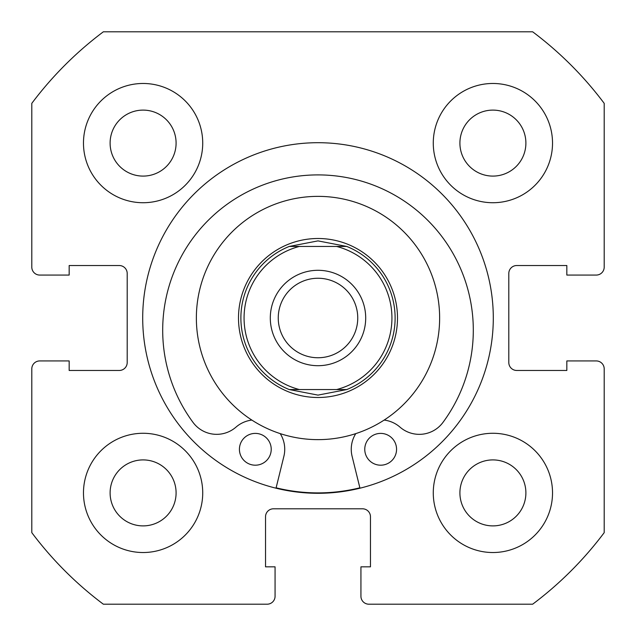 <?xml version="1.0" encoding="UTF-8"?>
<svg xmlns="http://www.w3.org/2000/svg" width="636" height="636" viewBox="0 0 636 636"><rect width="100%" height="100%" fill="white"/><g stroke="black" fill="none" stroke-linecap="round" stroke-linejoin="round"><path stroke-width="0.95" d="M318 270.3A47.7 47.7 0 0 0 270.3 318A47.7 47.7 0 0 0 318 365.7A47.7 47.7 0 0 0 365.7 318A47.7 47.7 0 0 0 318 270.3M318 357.75A39.75 39.75 0 0 1 278.25 318A39.75 39.75 0 0 1 318 278.25A39.75 39.75 0 0 1 357.75 318A39.75 39.75 0 0 1 318 357.75M318 238.5A79.5 79.5 0 0 1 397.5 318A79.5 79.5 0 0 1 318 397.5A79.5 79.5 0 0 1 238.5 318A79.5 79.5 0 0 1 318 238.5M346.763 389.55A77.115 77.115 0 0 0 346.763 246.45A77.115 77.115 0 0 1 346.763 389.55L336.627 389.55L346.763 389.55L318 395.115L289.237 389.55L299.373 389.55L289.237 389.55A77.115 77.115 0 0 1 289.237 246.45A77.115 77.115 0 0 0 289.237 389.55M346.763 246.45L336.627 246.45L346.763 246.45L318 240.885L289.237 246.45L299.373 246.45L290.58 246.45M336.627 389.55L299.373 389.55A73.935 73.935 0 0 1 299.373 246.45L336.627 246.45A73.935 73.935 0 0 1 336.627 389.55M327.62 439.253A121.635 121.635 0 0 0 439.253 308.38A121.635 121.635 0 0 0 308.38 196.747A121.635 121.635 0 0 0 196.747 327.62A121.635 121.635 0 0 0 327.62 439.253M276.119 487.812A174.9 174.9 0 0 0 359.865 487.812M493.298 318A175.298 175.298 0 0 0 318 142.703A175.298 175.298 0 0 0 142.703 318A175.298 175.298 0 0 0 318 493.298A175.298 175.298 0 0 0 493.298 318M433.275 492.9A59.625 59.625 0 0 0 492.9 552.525A59.625 59.625 0 0 0 552.525 492.9A59.625 59.625 0 0 0 492.9 433.275A59.625 59.625 0 0 0 433.275 492.9M83.475 492.9A59.625 59.625 0 0 0 143.1 552.525A59.625 59.625 0 0 0 202.725 492.9A59.625 59.625 0 0 0 143.1 433.275A59.625 59.625 0 0 0 83.475 492.9M433.275 143.1A59.625 59.625 0 0 0 492.9 202.725A59.625 59.625 0 0 0 552.525 143.1A59.625 59.625 0 0 0 492.9 83.475A59.625 59.625 0 0 0 433.275 143.1M83.475 143.1A59.625 59.625 0 0 0 143.1 202.725A59.625 59.625 0 0 0 202.725 143.1A59.625 59.625 0 0 0 143.1 83.475A59.625 59.625 0 0 0 83.475 143.1M176.093 143.1A32.992 32.992 0 0 1 143.1 176.093A32.992 32.992 0 0 1 110.108 143.1A32.992 32.992 0 0 1 143.1 110.108A32.992 32.992 0 0 1 176.093 143.1M525.893 143.1A32.992 32.992 0 0 1 492.9 176.093A32.992 32.992 0 0 1 459.908 143.1A32.992 32.992 0 0 1 492.9 110.108A32.992 32.992 0 0 1 525.893 143.1M176.093 492.9A32.992 32.992 0 0 1 143.1 525.893A32.992 32.992 0 0 1 110.108 492.9A32.992 32.992 0 0 1 143.1 459.908A32.992 32.992 0 0 1 176.093 492.9M525.893 492.9A32.992 32.992 0 0 1 492.9 525.893A32.992 32.992 0 0 1 459.908 492.9A32.992 32.992 0 0 1 492.9 459.908A32.992 32.992 0 0 1 525.893 492.9M103.35 31.8A357.75 357.75 0 0 0 31.8 103.35L31.8 267.12A7.95 7.95 0 0 0 39.75 275.07L69.165 275.07L69.165 265.53L119.25 265.53A7.95 7.95 0 0 1 127.2 273.48L127.2 362.52A7.95 7.95 0 0 1 119.25 370.47L69.165 370.47L69.165 360.93L39.75 360.93A7.95 7.95 0 0 0 31.8 368.88L31.8 532.65A357.75 357.75 0 0 0 103.35 604.2L267.12 604.2A7.95 7.95 0 0 0 275.07 596.25L275.07 566.835L265.53 566.835L265.53 516.75A7.95 7.95 0 0 1 273.48 508.8L362.52 508.8A7.95 7.95 0 0 1 370.47 516.75L370.47 566.835L360.93 566.835L360.93 596.25A7.95 7.95 0 0 0 368.88 604.2L532.65 604.2A357.75 357.75 0 0 0 604.2 532.65L604.2 368.88A7.95 7.95 0 0 0 596.25 360.93L566.835 360.93L566.835 370.47L516.75 370.47A7.95 7.95 0 0 1 508.8 362.52L508.8 273.48A7.95 7.95 0 0 1 516.75 265.53L566.835 265.53L566.835 275.07L596.25 275.07A7.95 7.95 0 0 0 604.2 267.12L604.2 103.35A357.75 357.75 0 0 0 532.65 31.8L103.35 31.8M396.562 449.294A15.9 15.9 0 0 1 380.662 465.194A15.9 15.9 0 0 1 364.762 449.294A15.9 15.9 0 0 1 380.67 433.394A15.9 15.9 0 0 1 396.562 449.294M271.222 449.294A15.9 15.9 0 0 1 255.322 465.194A15.9 15.9 0 0 1 239.422 449.286A15.9 15.9 0 0 1 255.322 433.394A15.9 15.9 0 0 1 271.222 449.294M359.96 488.202L352.106 456.338A29.415 29.415 0 0 1 355.778 433.617M384.128 420.086A29.415 29.415 0 0 1 399.988 427.114A29.415 29.415 0 0 0 442.974 422.399A155.303 155.303 0 0 0 318.008 174.9A155.303 155.303 0 0 0 193.01 422.383A29.415 29.415 0 0 0 236.004 427.106A29.415 29.415 0 0 1 251.856 420.078M280.214 433.617A29.415 29.415 0 0 1 283.879 456.338L276.024 488.194"/></g></svg>
